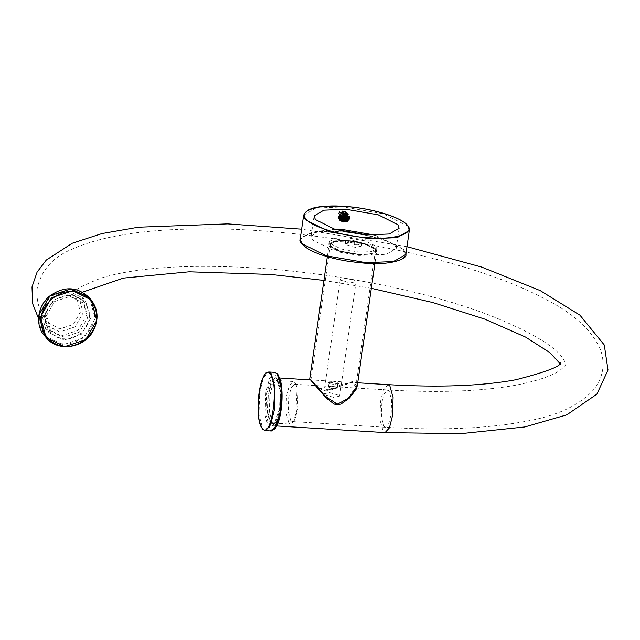 <?xml version="1.0" encoding="UTF-8"?>
<svg xmlns="http://www.w3.org/2000/svg" width="640" height="640" viewBox="0 0 640 640"><rect width="100%" height="100%" fill="white"/><g stroke="black" fill="none" stroke-linecap="round" stroke-linejoin="round"><path stroke-width="0.48" stroke-dasharray="3.2 2.4" d="M340.976 220.152L347.04 214.392L340.832 220.04L341.24 220.464M345.144 213.168L346.56 213.832L340.36 219.48L340.752 219.88L340.368 219.488L346.576 213.832L346.904 214.304M340.624 219.592L339.904 218.928L346.104 213.272L339.896 218.92L340.624 219.592M346.568 214L346.104 213.272M339.44 218.368L345.64 212.72L346.296 213.968L345.64 212.712L339.44 218.368M342.432 210.912L338.968 217.808L340.424 218.88L338.968 217.808L342.736 210.928L338.512 213.04C337.096 215.64 337.424 217.808 339.488 219.552L341.28 219.992C343.88 220.008 345.752 218.832 346.888 216.464C347.4 214.192 346.632 212.528 344.584 211.48L342.736 210.928M340.352 217.832L345.24 213.672M341.2 220.512L340.24 219.232L340.016 216.552L340.472 215.408L343.28 213.24M339.896 217.136L344.68 213.104M346.928 214.16L347.408 214.8M340.984 220.16L340.328 219.544L346.64 213.8L347.032 214.4L340.4 219.624M340.672 219.704L339.856 218.976L346.16 213.232L346.728 214.192L340.368 219.488M340.528 219.344L339.392 218.424L345.704 212.688L346.376 214L340.528 219.344M340.04 218.768L338.92 217.856L342.744 210.864M339.76 220.08L339.848 216.664L340.416 215.56L339.536 219.112L342.632 213.432L348.592 214.456L347.504 221.512L340.144 221.008L340.976 213.672L348.104 213.88L347.056 220.944L339.688 220.464L340.52 213.112L347.656 213.344L346.576 220.392L339.216 219.888L340.048 212.56L347.176 212.768L346.128 219.824L338.752 219.344L339.584 212L346.728 212.224L345.648 219.28L338.288 218.776L339.112 211.44L346.24 211.648L346.888 216.464M345.52 212.952L348.656 214.544L347.584 221.6L340.216 221.088L341.048 213.76L348.176 213.968L347.128 221.024L339.76 220.544L340.592 213.2L347.728 213.424L346.648 220.48L339.288 219.976L340.12 212.648L347.248 212.848L346.2 219.912L338.824 219.424L339.656 212.08L346.8 212.312L346.776 218.264M344.6 220.064L338.352 218.856L339.184 211.528L346.312 211.736L346.032 218.048L339.488 219.552M346.816 221.272L347.616 220.6L346.4 221.512L343.536 221.968L341.232 220.624L343.336 213.216M341.104 220.328L347.168 214.512M340.728 219.832L346.832 214.256M340.568 219.456L346.48 214.048M340.112 218.904L344.584 211.472M339.536 219.112L339.792 219.888M347.688 220.56L345.424 213.696M340.296 219.344L343.552 213.152M339.744 218.584L342.44 210.848M346.896 214.296L346.576 213.832M348.824 217.392L348.536 219.168M343.496 221.976L348.36 217.08M343.12 221.432L347.896 216.592M342.472 220.84L347.432 216.008M342.12 220.304L346.968 215.512M341.504 219.712L346.504 214.848M341.144 219.176L338.512 213.04M375.344 235.176L394.856 244.952L396.2 248.56L386.384 254.336L364.368 255.272L332.096 249.728L312.456 239.912L311.112 236.304L318.056 231.224L334.896 229.344M355.688 244.864L345.848 241.952L345.6 241.272L351.624 240L361.464 242.912L361.712 243.592L355.688 244.864M351.256 242.544L361.096 245.448L361.352 246.136L355.32 247.408L345.488 244.496L345.232 243.816L351.256 242.544M359.28 252.152L371.584 251.624L377.072 248.4L376.32 246.384L365.344 240.896L347.296 237.792L334.992 238.32L329.512 241.544L330.256 243.56L341.24 249.056L359.28 252.152M358.912 254.696L371.216 254.168L376.704 250.944L375.952 248.928L364.976 243.44L346.936 240.336L334.624 240.864L329.144 244.088L329.888 246.104L340.872 251.592L358.912 254.696M349.584 216.12L348.936 220.64M325.08 396.04L325.096 396.144C311.976 382.328 305.328 374.36 315.608 384.776L310.448 379.888L315.608 384.776C306.04 374.456 312.536 382.232 325.096 396.144C330.552 405.608 343.472 406.456 348.832 397.592L355.832 386.392L352.424 382.464L325.632 390.872C320.904 389.504 317.568 387.472 315.608 384.776L309.704 378.976M357.264 385.832L352.328 381.648L339.496 385.4L339.568 386.312C336.792 387.4 327.352 392.896 322.096 390.04L315.608 384.776M339.496 385.4C331.032 391.272 318.792 390.528 314.944 383.896M339.568 386.312L339.576 386.312C348.056 383.024 352.496 381.752 352.896 382.488L355.992 387.648L348.832 397.592L349.632 397.544M331.168 246.184L330.464 244.28L335.64 241.232L347.264 240.736L364.304 243.664L374.68 248.848L375.384 250.752L369.528 253.928L358.584 254.296L341.544 251.368L331.168 246.184M339.344 386.232L352.424 382.464M333.664 397.392L323.992 394.528L323.744 393.856L329.672 392.608L339.352 395.472L339.6 396.144L333.664 397.392M346.16 278.184L340.232 279.432L340.48 280.104L350.16 282.968L356.088 281.712L355.84 281.04L346.16 278.184M329.168 383.304L329.608 382.464L332.24 382.264L337.6 384.176L334.4 384.848L329.168 383.304M328.864 381.216L335.872 381.624L338.616 383.632L328.064 381.944L328.864 381.216M288.888 423.16L285.976 412.696L286.496 396.44L289.224 385.728L293.12 381.504L294.752 382.48L295.824 384.328L297.144 409.2L293.536 421.664L290.512 424.136L288.888 423.16M272.248 422.144L273.88 423.12L275.656 422.312L280.504 408.184L281.024 392.008L278.152 381.504L276.488 380.488L272.584 384.712L269.856 395.424L269.344 411.672L272.248 422.144M279.56 408.504L274.408 423.512L270.792 423.336L267.704 412.216L268.248 394.944L272.104 381.648L277.016 380.112L280.112 391.32L279.56 408.504M290.792 420.712L288.248 411.552L288.696 397.336L291.08 387.96L294.496 384.264L295.92 385.112L296.864 386.728L298.016 408.496L294.864 419.408L292.216 421.568L290.792 420.712M64.064 340.072L81.312 334.36L90.392 318.592L85.808 301.792L70.656 294.296L53.408 300.008L44.328 315.776L48.912 332.576L64.064 340.072M89.112 318.52C88.544 329.272 74.872 340.424 64.248 338.8C53.344 339.104 43.096 326.488 45.608 315.856C46.176 305.096 59.848 293.944 70.472 295.568C81.376 295.264 91.624 307.88 89.112 318.52M51.56 297.728L44.504 309.728L47.568 322.512L59.824 328.928L73.256 324.496L80.32 312.24L77.256 299.808L65.296 293.352L51.56 297.728M42.224 310.352L50.296 296.328L65.632 291.256L79.096 297.92L83.176 312.856L75.104 326.872L59.768 331.944L46.304 325.288L42.224 310.352M46.552 315.536L50.632 330.472L64.096 337.128L79.432 332.056L87.504 318.04L83.424 303.104L69.96 296.44L54.624 301.512L46.552 315.536M279.896 408.904L280.472 390.616L277.2 378.84L275.368 377.744L270.984 382.496L267.912 394.544L267.336 412.832L270.608 424.608L272.432 425.704L276.824 420.952L279.896 408.904M328.624 387.12C332.704 389.48 335.472 389.648 336.92 387.624C332.688 386.312 329.92 386.144 328.624 387.12C332.776 388.952 335.544 389.12 336.92 387.624C332.76 385.792 329.992 385.616 328.624 387.12L328.624 387.12M337.048 388.032L336.92 387.624L337.048 388.032M303.632 215.232L315.816 208.064L343.168 206.904L383.256 213.784L407.664 225.984L409.32 230.464M405.88 254.368L404.216 249.888L379.816 237.688L339.72 230.8L312.376 231.968L300.184 239.136M339.808 231.808C364.168 232.632 399.104 242.968 403.336 250.6C412.08 258.512 391.568 265.456 366.032 263.232C341.68 262.4 306.744 252.064 302.504 244.432C293.768 236.52 314.28 229.576 339.808 231.808M358.712 254.456C371.776 254.832 377.264 252.976 375.184 248.88C370.28 244.608 360.928 241.84 347.136 240.576C334.072 240.2 328.584 242.056 330.656 246.152C335.568 250.424 344.92 253.192 358.712 254.456M358.8 255.456L340.76 252.36L329.784 246.872L329.032 244.856L334.52 241.624L346.824 241.104L364.864 244.2L375.848 249.688L376.592 251.704L371.112 254.936L358.8 255.456M265.2 430.616L262.96 429.272L258.968 414.88L259.672 392.528L263.424 377.8L268.784 371.992M274.16 429.48L269.984 428.936L266.096 414.928L266.784 393.192L271.64 376.448L277.824 374.52M274.928 372.368L269.568 378.176L265.816 392.904L265.112 415.256L269.104 429.648L271.344 430.992M62.904 343.752C49.184 344.144 36.28 328.256 39.448 314.872C40.16 301.336 57.376 287.296 70.752 289.336C84.472 288.952 97.376 304.84 94.208 318.224C93.496 331.76 76.28 345.8 62.904 343.752M44.48 335.6L63 344.76L84.08 337.784L95.176 318.512L89.576 297.968M60.736 336.08L77.984 330.376L87.064 314.608L82.48 297.8L67.328 290.312L50.08 296.016L41 311.784L45.584 328.592L60.736 336.08M387.976 384.64L383.584 389.392L380.52 401.44L379.936 419.728L383.208 431.504L385.04 432.6M383.944 426.416L385.368 427.272L388.776 423.568L391.168 414.2L391.616 399.976L389.072 390.816L387.648 389.968L384.232 393.664L381.848 403.032L381.4 417.256L383.944 426.416M340.328 219.544L340.104 214.688C343.176 211.944 345.352 211.648 346.64 213.8M340.624 219.672L339.84 218.96C338.4 218.04 338.576 216.12 340.392 213.216C343.784 211.696 345.704 211.696 346.16 213.232L346.72 214.184M339.392 218.424L339.176 213.568C342.336 210.824 344.512 210.528 345.704 212.688M340.432 218.952L338.904 217.84C337.048 215.832 337.672 210.808 343.6 211.04M396.2 248.56L399.128 228.216M311.112 236.304L314.048 215.96M345.6 241.272L345.232 243.816M361.712 243.592L361.352 246.136M377.072 248.4L376.704 250.944M329.512 241.544L329.144 244.088M340.824 220.032L340.304 219.512M346.608 213.768L347.024 214.4M340.528 219.336L339.368 218.392M345.68 212.648L346.368 214M327.328 256.712L329.032 244.856C327.336 242.504 333.336 241.072 347.024 240.536C362.8 241.2 378.816 247.936 376.592 251.704L374.888 263.568M330.464 244.28L310.92 379.92M375.384 250.752L355.84 386.392M314.976 384.704L310.448 379.888M339.6 396.144L356.088 281.712M340.232 279.432L323.744 393.856M329.04 382.944L328.488 386.752M337.6 384.176L337.056 387.992M338.616 383.632L337.384 384.48M328.064 381.944L329.16 383.296M293.12 381.504L276.488 380.488M273.88 423.12L290.512 424.136M274.408 423.512L275.656 422.312M277.056 380.16L278.152 381.504M295.824 384.328L296.864 386.736M293.536 421.664L294.864 419.408M82.584 292.16L79.192 295.264L79.504 293.12L85.808 301.792M38.568 318.624L48.912 332.576M406.992 246.664L301.624 229.176M560.704 362.464L560.392 364.608L559.888 363.44M371.32 288.32L323.912 280.416M292.216 421.568L385.368 427.272C441.472 430.632 488.816 428.552 527.4 421.016C557.464 415.656 579.512 405.256 593.536 389.816C598.4 383.984 601.448 377.224 602.68 369.552C603.648 361.832 602.608 354.488 599.568 347.52C590.232 328.408 571.408 311.92 543.112 298.056C465.04 256.464 305.6 225.728 189.84 229.072C139.208 230.112 99.992 236.8 72.192 249.128C53.184 256.856 41.52 269.904 37.2 288.28C36.056 301.112 39.504 312.52 47.568 322.512M294.496 384.264L387.648 389.968C439.16 392.968 481.992 391.352 516.128 385.128C538.888 380.544 553.904 375.28 561.184 369.352C564.872 365.976 566.368 364.28 565.68 364.272C566.336 364.448 565.384 362.416 562.824 358.16C554.12 345.6 529.624 331.256 489.32 315.128C462.832 305.072 432.568 296.208 398.512 288.536C350.392 277.824 301.816 270.912 252.792 267.792C186.648 264.136 136.16 267.528 101.344 277.984C81.688 285.784 72.664 290.88 74.256 293.272C73.104 291.952 74.096 294.128 77.256 299.808M79.096 297.92L83.424 303.104M50.632 330.472L46.304 325.288M276.832 425.976L272.432 425.704M275.368 377.744L279.768 378.016M310.072 379.864L357.704 382.784"/><path stroke-width="0.96" d="M346.744 221.28L343.256 222.016L339.76 220.08L340.416 215.56L345.52 212.952L348.824 217.392L347.688 220.56L346.744 221.28L341.304 220.6L347.504 214.952L340.856 220.072M347.072 214.432L340.752 219.88L347.08 214.44M346.904 214.304L340.624 219.592L346.896 214.296M346.624 214.12L340.504 219.248L346.624 214.12M346.296 213.968L340.424 218.88L346.296 213.968M346.888 221.264L341.256 220.656L340.352 217.832M345.24 213.672L347.568 214.92L341.032 220.36M340.784 220.088L339.896 217.136M344.68 213.104L347.096 214.352L345.496 213.28L343.28 213.24M340.4 219.624L347.304 214.632L340.984 220.16M340.368 219.48L347.032 214.4L340.672 219.704M346.728 214.192L340.528 219.344L346.72 214.184L346.496 217.32L344.416 219.336L340.528 219.336M346.376 214L340.44 218.96L346.376 214L345.968 216.88L343.992 218.768L340.432 218.952M346.776 218.264L346.36 218.768M346.264 218.864L345.216 219.72M345.144 219.768L344.6 220.064M343.256 222.016L341.232 220.624M343.336 213.216L347.352 214.592M347.528 214.872L341.104 220.328M347.168 214.512L340.728 219.832M346.832 214.256L340.568 219.456M346.48 214.048L340.464 219.064M339.536 219.112L339.792 219.888M345.424 213.696L340.296 219.344M343.552 213.152L345.144 213.168M341.24 220.464L347.496 214.944L341.296 220.592L347.512 220.656M348.536 219.168L347.616 220.6L348.808 217.432M346.816 221.272L343.496 221.976M348.36 217.08L343.12 221.432M347.896 216.592L342.472 220.84M347.432 216.008L342.12 220.304M346.968 215.512L341.504 219.712M346.504 214.848L341.144 219.176M334.896 229.344L342.944 229.592L375.344 235.176M397.792 224.608L399.128 228.216L389.32 233.992L367.304 234.928L335.032 229.384L315.384 219.568L314.048 215.96L323.856 210.184L345.872 209.248L378.144 214.792L397.792 224.608M349.584 216.12L348.936 220.64L349.584 216.12M337.36 404.256L349.632 397.544L357.264 385.832L356.096 389.304L349.616 397.888L340.84 404.176L335.48 404.544L333.6 403.792L324.752 396.424L309.704 378.976L325.08 396.04L337.36 404.256M348.832 397.592L349.632 397.544L348.832 397.592M409.32 230.464L397.136 237.64L369.792 238.8L329.696 231.912L305.296 219.72L303.632 215.232L300.184 239.136L301.848 243.624L326.256 255.816L366.344 262.704L393.688 261.536L405.88 254.368L409.32 230.464C411.56 220.152 375.896 208.208 343.416 206.344C323.608 205.864 307.928 205.84 303.632 215.232M343.472 206.376C317.944 204.144 297.432 211.088 306.176 219C310.408 226.64 345.344 236.976 369.696 237.8C395.232 240.032 415.744 233.088 407 225.176C402.768 217.536 367.832 207.2 343.472 206.376M262.304 428.464C271.272 440.96 279.544 383.56 270.144 374.048C261.176 361.552 252.904 418.952 262.304 428.464M265.2 430.616L262.456 429.024L259.744 422.896C258.248 416.864 257.752 409.432 258.264 400.592C258.848 391.976 260.216 384.824 262.376 379.12L264.712 374.584L266.952 372.432L268.784 371.992L271.024 373.328L275.024 387.728L274.312 410.072L270.568 424.8L265.2 430.616L271.344 430.992L276.704 425.176L280.456 410.448L281.16 388.104L277.168 373.704L274.928 372.368L277.672 373.96L280.376 380.048C281.864 386 282.368 393.352 281.88 402.096C281.312 410.856 279.928 418.128 277.736 423.904L275.464 428.328L271.344 430.992M277.824 374.52L281.712 388.52L281.024 410.256L274.16 429.48M89.576 297.968L71.056 288.816L49.968 295.792L38.88 315.064L44.48 335.6L46.08 337.512L40.472 316.976L51.568 297.704L72.656 290.728L91.168 299.888L96.776 320.424L85.68 339.696L64.592 346.672L46.08 337.512C57.408 352.376 84.424 348.392 93.376 330.6C98.944 319.448 98.208 309.216 91.168 299.888L89.576 297.968C77.28 286.208 63.728 285.752 48.904 296.616C35.088 309.432 36.816 327.904 44.48 335.6M72.744 291.728C59.376 289.688 42.16 303.728 41.44 317.264C38.28 330.648 51.184 346.536 64.904 346.144C78.28 348.192 95.488 334.152 96.208 320.616C99.368 307.232 86.472 291.344 72.744 291.728M406.992 246.664L481.584 267.064L540.232 290.616L579.936 315.176L604.296 345L608 370.048L596.88 394.152L566.8 414.848L524.816 426.96L460.944 433.656L385.04 432.6L389.424 427.848L392.496 415.792L393.072 397.512L389.808 385.736L387.976 384.64C439.6 387.624 482.248 385.992 515.912 379.744C546.504 371.896 561.432 366.136 560.704 362.464M341.256 220.664L340.432 217.352C339.84 216.536 341.176 215.312 344.448 213.672L347.568 214.92M347.544 214.888L348.328 217.504C349.272 220.208 341 223.264 340.776 220.08M347.408 214.8L347.84 217.168L347.44 218.4L345.44 220.408L342.568 220.84L340.976 220.152M347.024 214.4L347.392 216.44L346.952 217.896L344.512 220.056L342.304 220.32L340.624 219.672M300.184 239.136C298.736 241.464 302.072 245.136 310.192 250.16C320.184 255.216 333.48 259.016 350.08 261.576L364.208 263.136C390.584 265.696 407.768 258.824 405.88 254.368M327.328 256.712L309.704 378.976M374.888 263.568L357.264 385.832M310.016 379.728L310.448 379.888M268.784 371.992L274.928 372.368M301.624 229.176L227.712 223.888L138.352 227.216L102.032 233.544L72.248 243.248L46.304 260.04L37.072 272.152L32 286.96L32.608 303.584L38.568 318.624M559.888 363.44L549.84 352.632L525.544 337.072L484.672 319.08L432.76 302.528L371.32 288.32M323.912 280.416L270.92 274.464L189.128 271.808L123.464 278.088L82.584 292.16M385.04 432.6L276.832 425.976M279.768 378.016L310.072 379.864M357.704 382.784L387.976 384.64"/></g></svg>
